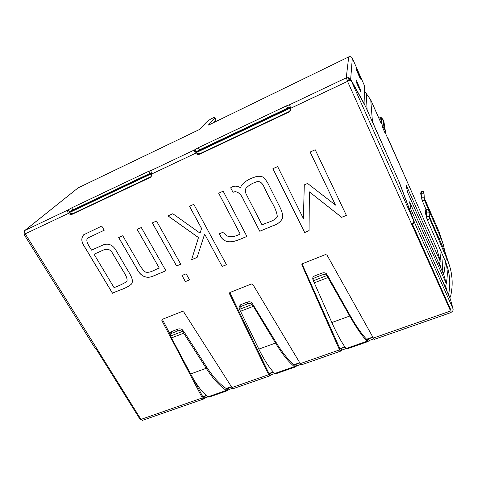 <?xml version="1.0" encoding="UTF-8"?>
<svg xmlns="http://www.w3.org/2000/svg" width="477" height="477" viewBox="0 0 477 477"><rect width="100%" height="100%" fill="white"/><g stroke="black" fill="none" stroke-linecap="round" stroke-linejoin="round"><path stroke-width="0.72" d="M122.75 235.745L133.614 254.468C137.394 260.066 140.113 267.996 145.479 272.063C150.38 273.339 154.894 269.38 159.282 268.086L137.096 229.318L141.299 227.547L165.93 270.757L152.64 276.344C145.425 279.128 139.964 275.289 136.732 268.557L118.678 237.57L122.75 235.745M165.913 270.733L152.628 276.308C145.431 279.075 139.988 275.217 136.756 268.497L118.725 237.552M223.659 231.965C226.456 238.858 234.481 237.075 240.169 234.004L218.657 193.185L223.158 191.17L246.919 236.455C238.482 239.758 227.893 246.049 221.34 237.624L219.307 233.831L223.659 231.965M218.687 193.173L240.169 234.004M246.901 236.425C238.47 239.728 227.911 245.995 221.364 237.582L221.34 237.624M221.364 237.582L219.342 233.813M282.485 218.245C280.732 221.924 277.328 224.518 272.266 226.038L259.792 231.267L243.473 199.738C241.493 194.998 237.415 190.09 233.003 192.344L230.647 187.813C233.605 185.66 236.902 185.625 240.551 187.705L241.469 185.332C244.653 181.683 248.797 179.036 253.913 177.39C257.395 175.947 260.531 175.9 263.328 177.259C265.892 179.847 267.871 182.786 269.272 186.078L278.389 204.198C280.595 208.354 283.517 214.137 282.485 218.245L282.497 218.204C280.744 221.883 277.34 224.476 272.284 225.997L259.81 231.226L243.491 199.696C241.511 194.956 237.433 190.055 233.02 192.309L230.677 187.801M240.551 187.705L241.463 185.35M277.304 216.725L277.316 216.683C276.493 207.942 269.791 199.952 266.393 191.605C263.87 187.395 262.451 179.978 256.215 181.928C252.005 183.323 248.577 185.458 245.935 188.343L245.911 188.379C245.029 190.132 245.172 192.159 246.359 194.461L262.07 224.965C266.87 222.252 274.484 221.358 277.304 216.725C276.475 207.978 269.779 199.988 266.375 191.641C263.853 187.431 262.433 180.014 256.197 181.964C251.987 183.359 248.559 185.493 245.911 188.379M274.722 373.497L294.357 366.628L293.999 364.643L294.726 364.714L295.579 366.771L294.357 366.628C288.352 361.727 282.074 353.868 275.515 343.046L253.365 306.317L240.515 311.272L258.838 349.116C264.312 360.224 269.606 368.351 274.722 373.497L275.599 373.849L295.335 366.956M295.579 366.771L296.801 365.805L300.844 364.392M251.898 302.764L252.005 304.517C250.801 303.539 249.256 303.342 247.39 303.938L247.241 302.132C249.107 301.536 250.646 301.732 251.85 302.716L275.772 341.884L275.515 343.046L258.838 349.116M247.39 303.938L240.915 306.449L239.09 308.589L240.515 311.272M239.09 308.589L238.971 306.783L240.79 304.642L240.915 306.449M368.017 341.466L367.129 339.338L366.557 339.201L367.081 341.204L367.856 341.621L369.162 340.506L373.509 338.986L372.65 337.454M367.856 341.621L346.743 348.997L346.075 348.544C341.824 342.862 337.078 334.192 331.843 322.535L314.271 282.819L328.057 277.501L328.158 276.487L349.754 314.909L349.719 316.03L326.787 275.587C325.666 274.519 324.116 274.305 322.118 274.937L321.784 273.142C323.77 272.504 325.32 272.725 326.441 273.792L328.158 276.487M341.019 348.544L341.705 350.106L346.099 348.58M347.322 80.255L348.222 80.38L350.667 79.224L348.8 77.703L346.242 77.84L347.584 80.965L349.719 80.208L351.138 80.512L413.821 220.982L398.736 181.087L365.483 106.359L351.138 80.512M450.306 310.241L347.536 81.382L290.672 108.279L289.587 104.749L346.242 77.84L347.584 80.965M229.825 292.568L229.503 293.772L229.461 293.003L230.009 292.473L251.385 283.988L252.899 284.501L300.289 363.629L301.583 364.774L340.495 351.179L341.705 350.106M302.084 264.008L301.935 265.063L339.535 349.891L340.495 351.179M301.935 265.063L301.869 264.455L302.531 263.686L325.457 254.587L327.031 255.117L373.366 338.044L374.475 339.308L451.2 312.507M290.672 108.279L290.338 110.467L288.519 112.274L199.785 154.119C198.253 154.721 196.84 154.441 195.552 153.266L151.728 173.998C151.09 172.251 150.881 171.088 151.108 170.51L148.931 171.177L71.717 207.859L68.133 209.91C67.37 210.727 67.495 211.877 68.497 213.362C69.749 214.441 71.049 214.716 72.403 214.185L150.052 177.569L150.929 176.949L151.728 173.998M207.96 396.87L205.021 397.896L203.607 398.999L142.51 420.344L140.983 419.402L96.807 348.592L95.543 348.8L95.275 348.472L24.083 234.481L25.215 233.831C24.393 232.311 24.315 231.172 24.977 230.409L23.85 231.852L25.054 233.658M203.607 398.999L202.314 397.931L161.858 320.586L162.287 319.351L182.268 311.421L183.723 311.922L231.941 387.557L233.384 388.6L269.809 375.876L271.127 374.785L274.746 373.515M229.503 293.772L268.664 374.701L269.809 375.876M309.06 230.629L304.678 232.543L272.904 168.697L277.65 166.574L303.402 218.573L304.284 184.879L307.576 183.454L335.486 205.098L310.122 152.026L315.202 149.748L346.397 215.389L341.651 217.339L309.382 191.849L309.06 230.629M204.615 234.135L197.114 257.413L191.569 259.744L198.474 237.588L167.97 215.89L172.811 213.726L200.06 233.158L201.556 228.513L189.47 206.261L193.799 204.323L226.456 264.711L222.175 266.47L204.639 234.094L222.175 266.47M189.56 279.88L185.386 281.597L181.958 275.515L186.137 273.786L189.56 279.88M180.753 264.186L176.568 265.951L152.3 222.914L156.516 221.024L180.753 264.186M115.482 249.447L125.689 266.834C128.42 271.956 134.735 279.629 131.449 284.083C126.256 288.71 118.546 290.171 112.459 293.254L83.344 244.779C81.215 240.974 81.328 237.635 83.69 234.773L101.75 226.074L104.201 230.248L87.679 238.059C84.954 240.968 89.634 246.746 91.512 250.145L103.443 244.814C108.273 243.175 112.28 244.719 115.482 249.447M373.908 338.891L373.509 338.986M232.526 388.278L229.085 389.482L227.481 390.657L208.986 397.12L207.93 396.846C202.069 392.189 196.303 384.557 190.633 373.95L170.504 336.052L170.128 333.238L171.702 331.509L171.666 333.316L170.086 335.045M114.045 287.625C118.57 285.991 122.78 284.012 126.661 281.68C128.152 279.069 125.195 274.412 123.334 271.353L111.099 250.926C108.822 249.28 106.449 248.899 103.98 249.787L94.052 254.211L114.045 287.625M131.449 284.083L131.473 284.053C126.274 288.663 118.582 290.123 112.494 293.206L83.386 244.737C81.257 240.933 81.376 237.594 83.731 234.732L83.69 234.773M104.189 230.23L87.679 238.059M126.685 281.651L126.697 281.633C128.188 279.021 125.23 274.364 123.37 271.312L111.135 250.884C108.863 249.238 106.49 248.857 104.022 249.745L94.052 254.211M159.282 268.086L137.143 229.294M180.735 264.163L176.591 265.904L152.342 222.89M189.542 279.85L185.416 281.549L182.005 275.497M197.126 257.371L191.599 259.703L198.498 237.546L168.023 215.866M226.438 264.681L222.199 266.422M200.06 233.158L201.586 228.471L189.512 206.243M309.06 230.588L304.69 232.502L272.927 168.691M346.38 215.354L341.657 217.297L309.382 191.849M335.486 205.098L310.139 152.014M303.402 218.573L304.296 184.879M293.999 364.643C288.186 359.897 282.11 352.306 275.772 341.884M252.029 304.541L253.365 306.317L253.692 305.244M247.241 302.132L240.79 304.642M346.075 348.544L367.081 341.204C361.9 335.772 356.11 327.377 349.719 316.03L331.843 322.535M366.557 339.201C361.53 333.942 355.931 325.845 349.754 314.909M326.483 273.846L326.805 275.611M313.061 280.291L312.751 278.49C312.65 277.381 313.353 276.493 314.856 275.831L315.172 277.632C313.663 278.294 312.96 279.176 313.061 280.291L314.271 282.819M321.784 273.142L314.856 275.831M315.172 277.632L322.118 274.937M206.684 367.075L206.225 368.274L183.699 333.19L184.229 332.075L206.684 367.075C213.141 377.033 219.623 384.158 226.11 388.451L226.974 388.457L227.797 390.454M226.11 388.451L226.325 390.419L227.481 390.657M190.633 373.95L206.225 368.274C212.915 378.607 219.617 385.988 226.325 390.419L207.93 396.846M171.702 337.817L183.699 333.19L182.274 331.497C180.986 330.591 179.465 330.418 177.706 330.972L171.666 333.316M184.229 332.075L182.339 329.738L182.297 331.515M177.706 330.972L177.73 329.166C179.483 328.611 181.004 328.784 182.286 329.69L182.339 329.738M177.73 329.166L171.702 331.509M446.245 263.531C447.76 271.115 447.569 278.616 445.685 286.027L445.071 287.094M449.823 297.881L450.616 296.205L448.97 295.937M429.187 217.524L447.247 259.554L449.781 266.506C452.637 276.427 452.917 286.325 450.616 296.205M427.303 219.891L426.712 216.48L426.665 212.056L425.895 209.403L428.424 209.683L429.103 212.146L429.58 218.997L427.303 219.891L444.987 260.4L447.575 267.585C450.127 276.684 450.437 285.783 448.499 294.875M449.781 266.506L445.065 252.13L429.187 216.164M425.895 209.403L425.43 211.615L425.633 213.845L426.927 218.812M429.157 216.51L426.712 216.48M441.016 268.408L439.734 263.56L439.275 264.443M443.437 273.911L444.141 272.373L442.656 272.134M439.734 263.56L441.147 251.6M443.157 256.203L442.185 271.067M424.059 197.806L421.793 197.782L421.769 193.74L424.023 193.811L424.458 200.125L440.915 237.999L443.276 244.504L439.037 231.601L424.077 197.603M443.276 244.504L444.898 251.737M445.512 261.635L444.141 272.373M426.027 209.403L422.354 200.972L421.793 197.782M421.769 193.74L421.113 191.468L420.696 193.602L422.002 199.964M421.113 191.468L423.439 191.694L421.203 191.623M424.023 193.811L423.439 191.694M205.021 397.896L204.275 396.47M203.858 398.79L202.761 396.691L203.22 396.769L202.91 396.876M162.359 319.322L161.858 320.586M270.405 373.288L271.127 374.785M229.902 292.765L268.933 373.491L269.35 373.592M302.12 264.109L339.958 348.842M206.279 395.457L202.761 396.691L193.978 379.889M170.11 334.198L162.442 319.53M451.159 312.143C452.649 311.511 453.287 310.467 453.072 309.018L450.401 299.198L410.882 209.325L409.564 201.843L446.156 283.38L443.884 274.943L446.156 283.38M444.039 284.22L432.436 258.433M445.762 285.735L444.797 286.48M438.25 262.082L437.254 259.846M443.884 274.943L407.579 192.279L405.999 184.659L440.217 261.277L436.962 249.179L415.717 201.055M438.256 262.123L439.156 264.091L439.699 263.674M450.401 299.198L453.072 309.018M383.884 121.802L382.876 119.524L381.26 118.314C383.264 118.362 383.627 121.593 384.021 122.285L385.35 131.08L384.021 122.285M385.35 131.08L384.927 132.731L382.429 126.983L381.248 118.385M382.429 126.983L384.146 128.182L385.201 130.579M403.781 174.01L386.03 134.508L385.344 131.759M381.624 118.379L381.224 117.575L380.568 117.437L381.433 123.966L370.73 99.854L372.454 121.748L398.796 181.242M24.577 230.653L78.127 187.866L198.533 129.947L199.619 129.303L206.499 122.148L210.178 119.363L213.976 117.437L214.638 117.193L214.823 118.129L208.36 125.069L209.033 124.867L348.717 56.894C350.297 56.322 351.501 56.751 352.324 58.176L350.667 79.224L365.018 105.119L364.309 85.311L352.324 58.176M23.85 231.852L24.554 232.114M25.096 233.629L24.017 234.273M71.717 207.859L72.898 209.85L69.32 211.901L69.398 212.587L68.497 213.362L25.215 233.831L96.807 348.592M151.394 173.038L69.32 211.901L68.133 209.91L24.977 230.409L78.127 187.866M286.54 105.805L287.649 108.112L199.511 149.867L195.94 151.942L196.095 152.64L195.552 153.266C194.527 151.662 194.27 150.493 194.789 149.766L198.366 147.691L286.54 105.805L289.587 104.749M290.344 107.236L195.94 151.942L194.789 149.766L151.108 170.51M72.898 209.85L151.31 172.757M287.649 108.112L290.302 107.098M215.521 118.916L214.638 117.193L215.735 119.834L212.831 123.03M347.834 80.231L348.8 77.703M356.045 81.519L360.487 91.506L360.475 89.646L356.104 79.796L356.045 81.519M356.42 70.024L360.427 79.093L360.421 77.572L356.462 68.616L356.42 70.024M359.873 77.834L360.421 77.572M359.801 89.962L360.475 89.646M413.821 220.982L413.547 223.063L411.514 224.214M347.536 81.382L349.719 80.208M290.571 107.939L196.095 152.64C197.377 153.809 198.784 154.095 200.316 153.487L288.764 111.761L290.457 110.187M151.245 176.568L73.291 213.41C71.938 213.934 70.644 213.666 69.398 212.587L151.614 173.688M387.712 137.603L387.33 137.448M347.906 80.798L347.638 80.19M371.35 119.542L372.454 121.748M364.517 91.083L370.73 99.854M450.127 309.961L450.288 310.247L450.634 309.478L412.319 223.85L450.634 309.478L450.288 310.247L411.699 224.136L450.127 309.961L450.634 309.478M398.909 181.194L414.692 222.932L412.325 223.868M414.692 222.932L452.947 308.667M96.36 348.747L96.062 348.866L139.588 418.585L141.329 419.861M415.759 201.139L403.816 174.087M436.962 249.179L440.241 261.271M296.008 364.315L296.801 365.805M368.393 338.944L369.162 340.506M339.535 349.891L300.289 363.629M450.419 311.07L373.366 338.044M202.314 397.931L140.983 419.402M268.664 374.701L231.941 387.557M252.005 304.517L239.4 309.394M345.533 347.811L345.944 348.621M313.258 280.822L326.787 275.587M228.268 388.057L229.085 389.482M182.274 331.497L170.504 336.052M445.685 286.027L447.325 292.216M444.987 260.4L447.247 259.554L445.065 252.13M426.718 216.385L425.442 211.526M428.424 209.683L426.009 209.6M426.665 212.056L429.103 212.146M439.132 238.685L440.915 237.999L439.037 231.601M424.089 198.754L424.458 200.125L422.354 200.972M421.799 197.699L420.702 193.519M273.273 371.971L268.933 373.491L269.994 375.685M344.865 346.868L339.594 348.717L340.614 351.012M445.005 286.355L444.015 284.155L444.367 285.502M384.146 128.182L382.876 119.524M378.839 118.218L380.574 117.414M148.931 171.177L150.088 173.282M198.366 147.691L199.511 149.867M346.242 77.84L348.717 56.894M215.717 119.876L214.823 118.129M215.735 119.834L214.841 118.093M199.785 154.119L200.316 153.487M288.519 112.274L288.764 111.761M72.403 214.185L73.291 213.41M150.052 177.569L150.726 176.878M367.105 110.014L366.282 93.182M226.17 388.487L231.369 386.662M294.053 364.684L299.729 362.693M366.604 339.248L372.817 337.066M434.159 242.811L415.741 201.097M403.804 174.045L387.7 137.573M444.385 285.532L444.027 284.185M450.288 310.247L450.664 309.555M203.047 396.894L206.529 395.677M226.992 388.505L231.53 386.913M269.064 373.759L273.494 372.209M294.744 364.762L299.89 362.955M339.719 348.997L345.05 347.131M367.147 339.385L372.972 337.34"/></g></svg>
